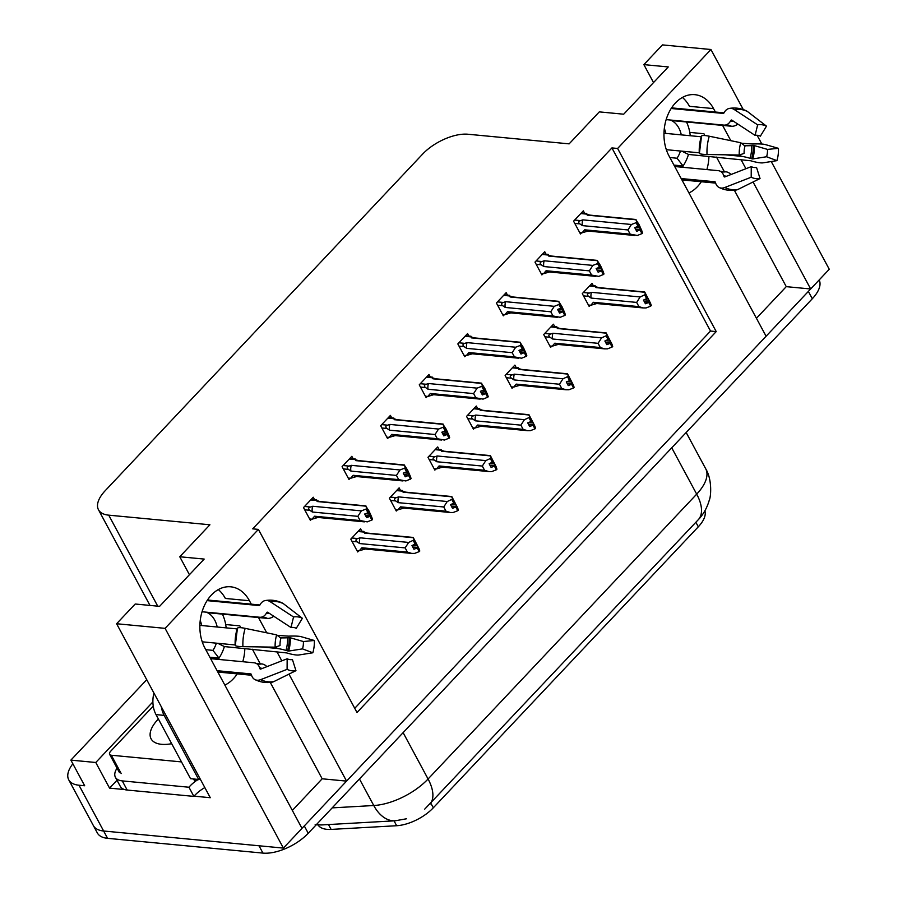 <?xml version="1.0" encoding="UTF-8"?>
<svg xmlns="http://www.w3.org/2000/svg" width="898" height="898" viewBox="0 0 898 898"><rect width="100%" height="100%" fill="white"/><g stroke="black" fill="none" stroke-linecap="round" stroke-linejoin="round"><path stroke-width="1.35" d="M237.218 673.882A37.727 27.187 -84.6 0 1 233.323 678.821A37.727 27.187 -84.6 0 1 224.848 685.084M688.946 192.947A37.727 27.187 95.4 0 0 697.42 186.683A37.727 27.187 95.4 0 0 701.316 181.744M715.392 112.026L713.54 108.602A37.727 27.187 95.4 0 0 694.827 94.672A37.727 27.187 95.4 0 0 667.876 114.843A37.727 27.187 95.4 0 0 668.976 155.859L766.095 336.234L346.572 781.114L288.965 674.129M713.54 108.602L689.462 106.312A37.727 27.187 95.4 0 0 682.413 97.455M346.572 781.114L322.169 778.79L292.333 810.434M251.294 604.174L249.442 600.74A37.727 27.187 95.4 0 0 230.73 586.809A37.727 27.187 95.4 0 0 203.779 606.981A37.727 27.187 95.4 0 0 204.879 647.997L301.997 828.383L283.398 848.094L103.64 831.009A35.37 16.658 151.7 0 1 93.392 825.61A35.37 16.658 151.7 0 0 103.64 831.009L258.994 845.77L262.946 853.1L107.58 838.328A35.37 16.658 151.7 0 1 97.332 832.94L68.742 779.834A35.37 16.658 151.7 0 1 72.85 763.794M771.259 161.539L829.258 269.254L810.67 288.976L753.063 181.991M756.43 318.285L786.266 286.653L810.67 288.976M124.575 789.555L109.567 788.13L117.009 780.25M116.605 623.74L165.086 628.353L258.399 529.393L357 712.507L716.222 331.587L617.622 148.473L710.935 49.513L662.455 44.9L643.866 64.622L668.269 66.935L623.695 114.203L599.292 111.88L569.141 143.86L467.948 134.24A35.37 16.658 -28.3 0 0 422.655 154.074L105.223 490.678A35.37 16.658 -28.3 0 0 98.488 509.772A35.37 16.658 -28.3 0 0 108.737 515.16L209.919 524.78L179.768 556.76L204.172 559.072L159.597 606.341L135.194 604.017L116.605 623.74L210.278 797.705L194.069 796.167M146.733 679.696L70.875 760.123L95.772 762.492L152.885 701.922M95.772 762.492L109.567 788.13M70.875 760.123L84.681 785.761L78.99 785.222A35.37 16.658 151.7 0 1 68.742 779.834M710.935 49.513L743.286 109.578M757.115 135.284L761.852 144.062M165.086 628.353L283.398 848.094M281.815 660.849L276.808 651.555M266.717 632.809L258.501 617.543M745.912 168.712L740.906 159.417M730.815 140.672L722.598 125.406M219.112 657.92A37.727 27.187 -84.6 0 1 218.697 659.424M179.768 556.76L189.433 574.709M683.21 165.782A37.727 27.187 -84.6 0 1 682.794 167.286M643.866 64.622L653.531 82.571M354.744 708.32L710.52 331.048L611.92 147.923L252.708 528.843L258.399 529.393M611.92 147.923L617.622 148.473M704.885 510.816A31.834 14.997 151.7 0 1 698.307 526.8L433.307 807.807A31.834 14.997 151.7 0 1 396.647 825.722L331.115 829.415A31.834 14.997 151.7 0 1 318.06 824.97M710.52 331.048L716.222 331.587M584.654 213.297L583.33 210.839L573.575 221.177L580.478 233.996L581.646 232.762M546.063 254.213L544.749 251.754L534.995 262.093L541.898 274.911L543.066 273.666M468.902 336.032L467.577 333.585L457.834 343.923L464.737 356.742L465.905 355.496M430.322 376.947L428.997 374.488L419.254 384.827L426.157 397.646L427.325 396.411M391.741 417.862L390.417 415.404L380.662 425.742L387.566 438.561L388.744 437.326M353.161 458.777L351.836 456.319L342.082 466.657L348.985 479.476L350.153 478.241M507.482 295.116L506.169 292.669L496.414 303.008L503.318 315.827L504.485 314.581M314.581 499.692L313.256 497.234L303.502 507.572L310.405 520.391L311.572 519.145M593.365 285.755L592.04 283.308L582.286 293.646L589.189 306.465L590.356 305.219M554.784 326.67L553.46 324.212L543.705 334.55L550.609 347.369L551.776 346.134M477.613 408.5L476.288 406.042L466.545 416.38L473.448 429.199L474.615 427.964M439.032 449.415L437.708 446.957L427.964 457.295L434.868 470.114L436.035 468.868M400.452 490.319L399.127 487.872L389.384 498.21L396.276 511.029L397.455 509.783M516.193 367.585L514.88 365.127L505.125 375.465L512.028 388.284L513.196 387.049M361.872 531.234L360.547 528.787L350.792 539.126L357.696 551.944L358.874 550.699M786.266 286.653L734.362 190.264M724.338 171.653L716.503 157.094M704.908 135.553L703.931 133.746L689.787 132.399M706.872 169.576A37.727 27.187 95.4 0 0 708.926 156.375M704.84 135.553A37.727 27.187 95.4 0 0 703.931 133.746M322.169 778.79L270.264 682.401M260.24 663.79L252.405 649.232M240.81 627.691L239.833 625.884A37.727 27.187 -84.6 0 1 240.743 627.691M244.84 648.513A37.727 27.187 -84.6 0 1 242.774 661.714M218.315 589.593A37.727 27.187 -84.6 0 1 225.364 598.45L249.442 600.74M810.512 288.965A35.37 16.658 151.7 0 1 808.368 291.412L304.299 825.935A35.37 16.658 151.7 0 1 301.941 828.282M819.189 279.929A35.37 16.658 151.7 0 1 812.308 298.742L308.239 833.265A35.37 16.658 151.7 0 1 262.946 853.1M412.766 545.266L417.278 545.692L415.303 542.033L415.853 543.683L411.969 545.58L413.933 549.239L417.256 547.96L419.22 551.619L414.573 553.415L411.699 553.415L407.423 552.102L405.155 547.892L359.638 543.559L357.123 541.842C355.361 540.461 355.574 539.361 357.774 538.564L351.859 538.003M417.256 547.96L419.22 551.619M356.933 550.519L359.312 550.743L365.957 548.801M359.312 550.743L361.905 547.769L407.423 552.102M367.102 533.064L363.903 532.065L364.498 533.086L413.114 537.711L415.853 543.683M358.526 530.92L363.993 531.436L363.903 532.065L357.988 531.504M413.877 540.024L408.657 542.437L360.042 537.812L357.774 538.564M364.498 533.086A8.015 5.781 95.4 0 1 365.98 532.963L413.215 537.453L419.029 548.689L419.793 551.013L419.186 551.125M361.905 547.769A8.015 5.781 95.4 0 0 364.465 548.925L411.699 553.415M405.155 547.892L408.657 542.437M413.305 540.63L415.28 544.289M359.638 543.559A8.015 5.781 -84.6 0 1 360.042 537.812M419.793 551.013L417.278 545.692M412.754 547.039L417.828 547.353M412.934 547.376L417.402 547.802M419.647 551.17L417.671 547.499M310.697 499.95L316.601 500.512L317.196 501.533L365.823 506.158L369.044 511.097L371.738 517.147L372.502 519.459L371.895 519.572M372.356 519.616L366.586 508.47L366.014 509.076L367.989 512.747L364.667 514.026L366.642 517.686L370.099 516.249L372.075 519.908L367.282 521.873L360.12 520.548L357.864 516.339L312.336 512.017A8.015 5.781 -84.6 0 1 312.74 506.259L310.472 507.011L304.568 506.45M365.452 515.486L370.38 515.957M372.502 519.459L370.526 515.8M369.954 516.406L371.929 520.065M370.099 516.249L365.643 515.822M365.475 513.712L369.987 514.15M319.8 501.511L316.601 500.512L316.691 499.905L311.236 499.367M317.196 501.533A8.015 5.781 -84.6 0 1 318.689 501.41L365.913 505.9L366.586 508.47M368.562 512.141L367.989 512.747M312.336 512.017L309.832 510.3C308.07 508.908 308.283 507.808 310.472 507.011M357.864 516.339L361.366 510.883L312.74 506.259M366.014 509.076L361.366 510.883M364.397 521.861L317.174 517.371A8.015 5.781 -84.6 0 1 314.603 516.215L360.12 520.548M318.655 517.248L312.021 519.19L314.603 516.215M312.021 519.19L309.642 518.965M451.346 504.35L455.858 504.788L453.894 501.118L454.433 502.779L450.549 504.665L452.513 508.324L455.836 507.044L457.8 510.704L453.153 512.511L450.28 512.5L446.003 511.187L443.735 506.977L398.218 502.656L395.704 500.938C393.941 499.546 394.155 498.446 396.355 497.649L390.439 497.088M455.836 507.044L457.8 510.704M395.513 509.604L397.904 509.828L404.538 507.886M397.904 509.828L400.486 506.854L446.003 511.187M405.683 492.149L402.484 491.15L403.079 492.171L451.694 496.796L454.433 502.779M397.118 490.005L402.573 490.521L402.484 491.15L396.568 490.589M452.457 499.108L447.238 501.522L398.622 496.897L396.355 497.649M403.079 492.171A8.015 5.781 95.4 0 1 404.56 492.048L451.795 496.538L457.61 507.785L458.373 510.098L457.767 510.21M400.486 506.854A8.015 5.781 95.4 0 0 403.045 508.01L450.28 512.5M443.735 506.977L447.238 501.522M451.885 499.715L453.86 503.374M398.218 502.656A8.015 5.781 -84.6 0 1 398.622 496.897M458.373 510.098L455.858 504.788M451.335 506.124L456.409 506.438M451.514 506.461L455.982 506.887M458.227 510.255L456.263 506.595M489.926 463.435L494.439 463.873L492.474 460.203L493.013 461.864L489.129 463.75L491.105 467.409L494.416 466.129L496.392 469.789L491.745 471.596L488.86 471.585L484.583 470.271L482.316 466.062L436.798 461.74L434.284 460.023C432.522 458.631 432.735 457.542 434.935 456.734L429.019 456.173M494.416 466.129L496.392 469.789M434.093 468.689L436.484 468.913L443.118 466.971M436.484 468.913L439.066 465.95L484.583 470.271M444.263 451.245L441.064 450.235L441.659 451.256L490.286 455.881L493.013 461.864M435.698 449.09L441.154 449.617L441.064 450.235L435.148 449.674M491.038 458.193L485.818 460.607L437.203 455.982L434.935 456.734M441.659 451.256A8.015 5.781 95.4 0 1 443.152 451.133L490.375 455.623L496.201 466.87L496.953 469.183L496.347 469.295M439.066 465.95A8.015 5.781 95.4 0 0 441.625 467.095L488.86 471.585M482.316 466.062L485.818 460.607M490.476 458.799L492.441 462.47M436.798 461.74A8.015 5.781 -84.6 0 1 437.203 455.982M496.953 469.183L494.439 463.873M489.915 465.209L494.989 465.523M490.095 465.546L494.562 465.972M496.807 469.34L494.843 465.68M528.518 422.531L533.03 422.958L531.055 419.299L531.594 420.949L531.021 421.555L527.71 422.835L529.685 426.505L532.997 425.214L534.972 428.874L530.325 430.681L527.44 430.67L523.164 429.356L520.896 425.147L475.379 420.825L472.876 419.108C471.102 417.716 471.315 416.627 473.515 415.819L467.6 415.258M532.997 425.214L534.972 428.874M472.674 427.774L475.064 427.998L481.698 426.056M475.064 427.998L477.646 425.035L523.164 429.356M482.843 410.33L479.644 409.32L480.239 410.341L528.866 414.966L531.594 420.949M474.279 408.186L479.734 408.702L479.644 409.32L473.729 408.758M529.629 417.289L524.41 419.692L475.783 415.067L473.515 415.819M480.239 410.341A8.015 5.781 95.4 0 1 481.732 410.218L528.956 414.708L534.781 425.955L535.545 428.267L534.927 428.38M477.646 425.035A8.015 5.781 95.4 0 0 480.217 426.18L527.44 430.67M520.896 425.147L524.41 419.692M529.057 417.896L531.021 421.555M475.379 420.825A8.015 5.781 -84.6 0 1 475.783 415.067M535.545 428.267L533.03 422.958M528.495 424.294L533.569 424.608M528.675 424.631L533.143 425.057M535.399 428.425L533.423 424.765M349.277 459.035L355.193 459.596L355.788 460.618L404.403 465.243L407.625 470.182L410.319 476.232L411.082 478.544L410.476 478.656M410.936 478.701L405.166 467.566L404.594 468.161L406.57 471.832L403.247 473.111L405.223 476.782L408.691 475.334L410.655 478.993L405.862 480.958L398.712 479.633L396.445 475.424L350.927 471.102A8.015 5.781 -84.6 0 1 351.331 465.344L349.064 466.096L343.148 465.534M404.033 474.571L408.96 475.042M411.082 478.544L409.106 474.885M408.545 475.491L410.509 479.15M408.691 475.334L404.223 474.907M404.055 472.808L408.568 473.235M358.381 460.607L355.193 459.596L355.271 458.99L349.816 458.451M355.788 460.618A8.015 5.781 -84.6 0 1 357.269 460.494L404.504 464.984L405.166 467.566M407.142 471.226L406.57 471.832M350.927 471.102L348.413 469.385C346.65 467.993 346.864 466.904 349.064 466.096M396.445 475.424L399.947 469.968L351.331 465.344M404.594 468.161L399.947 469.968M402.978 480.946L355.754 476.456A8.015 5.781 -84.6 0 1 353.183 475.311L398.712 479.633M357.247 476.333L350.602 478.275L353.183 475.311M350.602 478.275L348.222 478.05M387.857 418.12L393.773 418.681L394.368 419.703L442.983 424.327L446.205 429.266L448.899 435.317L449.662 437.64L449.056 437.741M449.516 437.786L443.747 426.651L443.174 427.257L445.15 430.917L441.838 432.207L443.803 435.867L447.271 434.419L449.236 438.089L444.443 440.042L437.292 438.718L435.025 434.52L389.507 430.187A8.015 5.781 -84.6 0 1 389.912 424.428L387.644 425.181L381.729 424.619M442.624 433.655L447.552 434.127M449.662 437.64L447.698 433.97M447.125 434.576L449.09 438.235M447.271 434.419L442.804 434.003M442.635 431.893L447.148 432.32M396.972 419.692L393.773 418.681L393.863 418.086L388.396 417.548M394.368 419.703A8.015 5.781 -84.6 0 1 395.85 419.579L443.084 424.069L443.747 426.651M445.722 430.31L445.15 430.917M389.507 430.187L386.993 428.469C385.231 427.078 385.444 425.989 387.644 425.181M435.025 434.52L438.527 429.053L389.912 424.428M443.174 427.257L438.527 429.053M441.569 440.031L394.334 435.541A8.015 5.781 -84.6 0 1 391.775 434.396L437.292 438.718M395.827 435.418L389.182 437.36L391.775 434.396M389.182 437.36L386.802 437.135M426.438 377.205L432.353 377.777L432.948 378.799L481.564 383.412L484.785 388.351L487.479 394.402L488.243 396.725L487.636 396.837M488.097 396.882L482.327 385.736L481.755 386.342L483.73 390.001L480.419 391.292L482.383 394.952L485.852 393.515L487.827 397.174L483.023 399.127L475.873 397.814L473.605 393.605L428.088 389.272A8.015 5.781 -84.6 0 1 428.492 383.525L426.224 384.265L420.309 383.704M481.205 392.752L486.132 393.212M488.243 396.725L486.278 393.055M485.706 393.661L487.67 397.331M485.852 393.515L481.384 393.088M481.216 390.978L485.728 391.405M435.552 378.776L432.353 377.777L432.443 377.171L426.988 376.632M432.948 378.799A8.015 5.781 -84.6 0 1 434.43 378.675L481.665 383.165L482.327 385.736M484.303 389.395L483.73 390.001M428.088 389.272L425.573 387.554C423.811 386.162 424.024 385.074 426.224 384.265M473.605 393.605L477.107 388.138L428.492 383.525M481.755 386.342L477.107 388.138M480.149 399.116L432.915 394.626A8.015 5.781 -84.6 0 1 430.355 393.481L475.873 397.814M434.408 394.503L427.774 396.456L430.355 393.481M427.774 396.456L425.383 396.22M465.018 336.301L470.934 336.862L471.529 337.884L520.155 342.508L523.366 347.447L526.071 353.486L526.834 355.81L526.217 355.922M526.677 355.967L520.907 344.821L520.346 345.427L522.31 349.086L518.999 350.377L520.975 354.036L524.432 352.6L526.408 356.259L521.615 358.212L514.453 356.899L512.186 352.69L466.668 348.357A8.015 5.781 -84.6 0 1 467.072 342.609L464.805 343.362L458.889 342.8M519.785 351.836L524.713 352.297M526.834 355.81L524.859 352.151M524.286 352.757L526.262 356.416M524.432 352.6L519.964 352.173M519.796 350.063L524.309 350.489M474.133 337.861L470.934 336.862L471.023 336.256L465.568 335.717M471.529 337.884A8.015 5.781 -84.6 0 1 473.022 337.76L520.245 342.25L520.907 344.821M522.883 348.48L522.31 349.086M466.668 348.357L464.154 346.639C462.391 345.259 462.605 344.159 464.805 343.362M512.186 352.69L515.688 347.234L467.072 342.609M520.346 345.427L515.688 347.234M518.73 358.212L471.495 353.722A8.015 5.781 -84.6 0 1 468.936 352.566L514.453 356.899M472.988 353.599L466.354 355.541L468.936 352.566M466.354 355.541L463.963 355.316M666.148 119.625L723.766 125.103A12.965 8.823 -99.7 0 0 725.371 125.047A12.965 8.823 -99.7 0 0 730.242 121.477L730.927 120.366A1.179 0.797 80.3 0 1 731.814 120.141L755.095 135.385L757.643 124.844L734.362 109.601A12.965 8.823 -99.7 0 0 729.378 108.411A12.965 8.823 -99.7 0 0 724.518 111.992L723.833 113.103A1.179 0.797 80.3 0 1 723.249 113.429L671.188 108.49M690.248 135.733A35.37 25.492 95.4 0 0 686.487 121.971M744.588 145.712A12.965 1.717 -2.6 0 0 751.615 145.644L754.354 145.622L767.498 149.405L778.431 148.338L765.287 144.556A12.965 1.717 -2.6 0 0 752.85 144.017L741.411 143.242M680.46 151.032A23.573 16.995 -84.6 0 1 677.025 158.228L683.086 165.962A35.37 25.492 95.4 0 0 688.474 154.434L750.784 160.776A12.965 2.391 -163.3 0 0 763.031 162.841L776.927 160.641L766.6 156.746L752.715 158.946L750.066 158.295A12.965 2.391 -163.3 0 0 740.524 156.241L725.483 154.804M683.086 165.962L673.938 165.086M681.189 178.556L714.842 181.755A1.179 0.786 116.3 0 1 715.336 182.182L715.74 183.372A12.965 8.666 -63.7 0 0 719.085 187.48A12.965 8.666 -63.7 0 0 724.787 187.502L751.199 177.22L751.256 166.635L724.832 176.917A1.179 0.786 116.3 0 1 724.013 176.536L723.608 175.346A12.965 8.666 -63.7 0 0 720.263 171.249A12.965 8.666 -63.7 0 0 718.164 170.654L674.712 166.523M699.407 152.828L666.316 149.685M663.97 133.23L701.349 136.777M737.864 124.104A12.965 8.666 116.3 0 1 731.455 126.248L671.536 120.557A23.573 16.995 -84.6 0 1 681.301 134.88M677.025 158.228L669.874 157.543M664.307 128.481A23.573 16.995 -84.6 0 1 665.845 133.409M720.331 171.271L725.853 171.799A12.965 8.823 80.3 0 1 731.006 174.515M739.256 155.028L744.128 153.39A16.175 11.663 -84.6 0 1 745.026 146.06L740.771 142.737A27.108 19.543 -84.6 0 0 739.256 155.028L707.018 154.501A12.965 1.717 177.4 0 1 699.419 153.277L701.529 136.148A12.965 2.391 16.7 0 1 709.263 136.215L740.771 142.737M755.095 135.385A16.175 11.663 -84.6 0 1 760.37 136.17L766.488 126.158A27.108 19.543 -84.6 0 0 757.643 124.844M751.199 177.22A27.108 19.543 -84.6 0 0 760.045 178.534L756.531 167.421A16.175 11.663 -84.6 0 1 751.256 166.635M767.498 149.405A16.175 11.663 -84.6 0 1 766.6 156.746M778.431 148.338A27.108 19.543 -84.6 0 1 776.927 160.641M729.378 108.411C735.35 107.434 741.075 108.276 746.541 110.948A12.965 8.666 116.3 0 1 747.518 111.554L766.488 126.158M760.045 178.534L737.943 189.456A12.965 8.823 80.3 0 1 736.248 190.006C730.287 190.993 724.563 190.152 719.085 187.48M688.474 154.434L681.863 151.156M202.05 611.763L259.668 617.24A12.965 8.823 -99.7 0 0 261.273 617.184A12.965 8.823 -99.7 0 0 266.145 613.615L266.829 612.503A1.179 0.797 80.3 0 1 267.716 612.279L290.997 627.522L293.545 616.982L270.264 601.739A12.965 8.823 -99.7 0 0 265.28 600.549A12.965 8.823 -99.7 0 0 260.42 604.13L259.735 605.241A1.179 0.797 80.3 0 1 259.152 605.566L207.101 600.627M226.15 627.87A35.37 25.492 95.4 0 0 222.39 614.12M280.49 637.849A12.965 1.717 -2.6 0 0 287.517 637.782L290.256 637.76L303.401 641.542L314.334 640.476L301.189 636.693A12.965 1.717 -2.6 0 0 288.752 636.154L277.314 635.38M216.362 643.17A23.573 16.995 -84.6 0 1 212.927 650.365L218.989 658.099A35.37 25.492 95.4 0 0 224.377 646.571L286.687 652.925A12.965 2.391 -163.3 0 0 298.933 654.979L312.83 652.779L302.503 648.884L288.617 651.084L285.968 650.433A12.965 2.391 -163.3 0 0 276.427 648.378L261.385 646.942M218.989 658.099L209.84 657.224M217.092 670.694L250.744 673.893A1.179 0.786 116.3 0 1 251.238 674.319L251.642 675.509A12.965 8.666 -63.7 0 0 254.987 679.618A12.965 8.666 -63.7 0 0 260.689 679.64L287.102 669.358L287.158 658.773L260.734 669.055A1.179 0.786 116.3 0 1 259.915 668.673L259.511 667.483A12.965 8.666 -63.7 0 0 256.166 663.386A12.965 8.666 -63.7 0 0 254.067 662.791L210.615 658.661M235.31 644.966L202.218 641.823M199.872 625.367L237.252 628.914M273.767 616.241A12.965 8.666 116.3 0 1 267.357 618.385L207.449 612.694A23.573 16.995 -84.6 0 1 217.204 627.017M212.927 650.365L205.777 649.681M200.22 620.619A23.573 16.995 -84.6 0 1 201.747 625.547M256.233 663.409L261.756 663.936A12.965 8.823 80.3 0 1 266.908 666.653M275.158 647.166L280.03 645.539A16.175 11.663 -84.6 0 1 280.928 638.197L276.674 634.875A27.108 19.543 -84.6 0 0 275.158 647.166L242.92 646.639A12.965 1.717 177.4 0 1 235.321 645.426L237.431 628.286A12.965 2.391 16.7 0 1 245.165 628.353L276.674 634.875M290.997 627.522A16.175 11.663 -84.6 0 1 296.273 628.308L302.39 618.295A27.108 19.543 -84.6 0 0 293.545 616.982M287.102 669.358A27.108 19.543 -84.6 0 0 295.947 670.671L292.434 659.559A16.175 11.663 -84.6 0 1 287.158 658.773M303.401 641.542A16.175 11.663 -84.6 0 1 302.503 648.884M314.334 640.476A27.108 19.543 -84.6 0 1 312.83 652.779M265.28 600.549C271.252 599.572 276.977 600.414 282.455 603.086A12.965 8.666 116.3 0 1 283.42 603.692L302.39 618.295M295.947 670.671L273.845 681.593A12.965 8.823 80.3 0 1 272.15 682.154C266.19 683.131 260.465 682.289 254.987 679.618M161.382 706.906A23.573 16.995 95.4 0 0 164.143 715.38L198.66 779.464A23.573 16.995 -84.6 0 1 199.827 778.319M153.94 693.076A23.573 16.995 95.4 0 0 156.016 714.606L190.522 778.689L198.66 779.464M127.179 790.049L122.24 780.89A23.573 11.102 151.7 0 1 115.415 777.298L120.343 786.457A23.573 11.102 -28.3 0 0 127.179 790.049L193.878 796.391A23.573 11.102 151.7 0 1 204.823 787.58M115.415 777.298A23.573 11.102 151.7 0 1 117.054 768.138M193.878 796.391L188.95 787.232A23.573 11.102 151.7 0 1 197.077 780.149M122.24 780.89L188.95 787.232M224.377 646.571L217.765 643.305M158.374 718.984A35.954 16.939 -28.3 0 0 151.1 738.841A35.954 16.939 -28.3 0 0 161.517 744.319A35.954 16.939 -28.3 0 0 171.675 743.69M153.244 706.097L110.746 751.155A5.893 2.773 -28.3 0 0 109.623 754.342A5.893 2.773 -28.3 0 0 111.33 755.24L181.486 761.908M193.575 778.981L194.406 780.508A5.893 2.773 -28.3 0 0 200.063 778.746M567.098 381.616L571.611 382.043L569.635 378.384L569.613 380.64L566.29 381.931L568.266 385.59L571.577 384.299L573.553 387.97L568.905 389.766L566.021 389.754L561.744 388.441L559.476 384.243L513.959 379.91L511.456 378.193C509.682 376.801 509.896 375.712 512.096 374.904L506.18 374.343M571.577 384.299L573.553 387.97M511.265 386.858L513.645 387.094L520.279 385.141M513.645 387.094L516.227 384.12L561.744 388.441M521.424 369.415L518.225 368.404L518.82 369.426L567.446 374.051L570.174 380.034M512.859 367.271L518.314 367.787L518.225 368.404L512.309 367.843M568.21 376.374L562.99 378.776L514.363 374.163L512.096 374.904M518.82 369.426A8.015 5.781 95.4 0 1 520.312 369.303L567.536 373.804L573.362 385.04L574.125 387.364L573.519 387.476M516.227 384.12A8.015 5.781 95.4 0 0 518.797 385.264L566.021 389.754M559.476 384.243L562.99 378.776M567.637 376.98L569.613 380.64M513.959 379.91A8.015 5.781 -84.6 0 1 514.363 374.163M574.125 387.364L571.611 382.043M567.076 383.379L572.149 383.693M567.255 383.727L571.723 384.142M573.979 387.509L572.004 383.85M605.679 340.701L610.191 341.128L608.215 337.468L608.765 339.118L604.87 341.016L606.846 344.675L610.157 343.384L612.133 347.055L607.486 348.851L604.601 348.851L600.324 347.537L598.068 343.328L552.539 338.995L550.036 337.278C548.263 335.897 548.487 334.797 550.676 334L544.76 333.427M610.157 343.384L612.133 347.055M549.845 345.954L552.225 346.179L558.859 344.237M552.225 346.179L554.807 343.204L600.324 347.537M560.004 328.5L556.805 327.501L557.4 328.522L606.027 333.136L608.765 339.118M551.439 326.356L556.895 326.872L556.805 327.501L550.889 326.939M606.79 335.459L601.57 337.873L552.944 333.248L550.676 334M557.4 328.522A8.015 5.781 95.4 0 1 558.893 328.399L606.116 332.889L611.942 344.125L612.705 346.448L612.099 346.561M554.807 343.204A8.015 5.781 95.4 0 0 557.377 344.361L604.601 348.851M598.068 343.328L601.57 337.873M606.217 336.065L608.193 339.725M552.539 338.995A8.015 5.781 -84.6 0 1 552.944 333.248M612.705 346.448L610.191 341.128M605.656 342.475L610.73 342.789M605.836 342.811L610.303 343.238M612.559 346.606L610.584 342.935M644.259 299.786L648.771 300.213L646.796 296.553L647.346 298.203L643.451 300.1L645.426 303.76L648.738 302.48L650.713 306.139L646.066 307.947L643.181 307.935L638.916 306.622L636.648 302.413L591.131 298.08L588.617 296.362C586.854 294.982 587.067 293.882 589.268 293.085L583.352 292.524M648.738 302.48L650.713 306.139M588.426 305.039L590.805 305.264L597.451 303.322M590.805 305.264L593.387 302.289L638.916 306.622M598.584 287.584L595.385 286.585L595.991 287.607L644.607 292.232L647.346 298.203M590.02 285.441L595.486 285.957L595.385 286.585L589.481 286.024M645.37 294.544L640.151 296.957L591.524 292.333L589.268 293.085M595.991 287.607A8.015 5.781 95.4 0 1 597.473 287.483L644.708 291.973L650.522 303.221L651.286 305.533L650.68 305.646M593.387 302.289A8.015 5.781 95.4 0 0 595.958 303.445L643.181 307.935M636.648 302.413L640.151 296.957M644.798 295.15L646.773 298.81M591.131 298.08A8.015 5.781 -84.6 0 1 591.524 292.333M651.286 305.533L648.771 300.213M644.236 301.56L649.31 301.874M644.427 301.896L648.895 302.323M651.14 305.69L649.164 302.031M503.598 295.386L509.514 295.947L510.109 296.969L558.736 301.593L561.946 306.532L564.651 312.583L565.414 314.895L564.808 315.007M565.269 315.052L559.499 303.906L558.926 304.512L560.891 308.171L557.579 309.462L559.555 313.121L563.012 311.685L564.988 315.344L560.195 317.308L553.033 315.984L550.766 311.774L505.248 307.453A8.015 5.781 -84.6 0 1 505.653 301.694L503.385 302.446L497.47 301.885M558.365 310.921L563.293 311.393M565.414 314.895L563.439 311.236M562.866 311.842L564.842 315.501M563.012 311.685L558.545 311.258M558.388 309.148L562.9 309.586M512.713 296.946L509.514 295.947L509.604 295.341L504.148 294.802M510.109 296.969A8.015 5.781 -84.6 0 1 511.602 296.845L558.825 301.335L559.499 303.906M561.463 307.576L560.891 308.171M505.248 307.453L502.745 305.735C500.972 304.343 501.185 303.243 503.385 302.446M550.766 311.774L554.279 306.319L505.653 301.694M558.926 304.512L554.279 306.319M557.31 317.297L510.086 312.807A8.015 5.781 -84.6 0 1 507.516 311.651L553.033 315.984M511.568 312.684L504.934 314.626L507.516 311.651M504.934 314.626L502.543 314.401M542.179 254.471L548.094 255.032L548.689 256.053L597.316 260.678L600.526 265.617L603.231 271.667L603.995 273.98L603.389 274.092M603.849 274.137L598.079 262.991L597.507 263.597L599.482 267.267L596.16 268.547L598.135 272.217L601.593 270.769L603.568 274.429L598.775 276.393L591.614 275.069L589.346 270.859L543.829 266.538A8.015 5.781 -84.6 0 1 544.233 260.779L541.965 261.531L536.05 260.97M596.945 270.006L601.873 270.478M603.995 273.98L602.019 270.32M601.447 270.927L603.422 274.586M601.593 270.769L597.125 270.343M596.968 268.233L601.48 268.67M551.293 256.042L548.094 255.032L548.184 254.426L542.729 253.887M548.689 256.053A8.015 5.781 -84.6 0 1 550.182 255.93L597.406 260.42L598.079 262.991M600.044 266.661L599.482 267.267M543.829 266.538L541.326 264.82C539.552 263.428 539.777 262.328 541.965 261.531M589.346 270.859L592.86 265.404L544.233 260.779M597.507 263.597L592.86 265.404M595.89 276.382L548.667 271.892A8.015 5.781 -84.6 0 1 546.096 270.747L591.614 275.069M550.148 271.768L543.514 273.71L546.096 270.747M543.514 273.71L541.135 273.486M580.759 213.556L586.675 214.117L587.27 215.138L635.896 219.763L639.118 224.702L641.812 230.752L642.575 233.065L641.969 233.177M642.429 233.222L636.66 222.087L636.087 222.693L638.063 226.352L634.74 227.632L636.716 231.302L640.173 229.854L642.149 233.525L637.356 235.478L630.194 234.154L627.938 229.944L582.409 225.623A8.015 5.781 -84.6 0 1 582.813 219.864L580.546 220.616L574.641 220.055M635.526 229.091L640.454 229.562M642.575 233.065L640.6 229.405M640.027 230.011L642.003 233.671M640.173 229.854L635.717 229.428M635.548 227.329L640.061 227.755M589.874 215.127L586.675 214.117L586.764 213.522L581.309 212.983M587.27 215.138A8.015 5.781 -84.6 0 1 588.762 215.015L635.986 219.505L636.66 222.087M638.635 225.746L638.063 226.352M582.409 225.623L579.906 223.905C578.144 222.513 578.357 221.424 580.546 220.616M627.938 229.944L631.44 224.489L582.813 219.864M636.087 222.693L631.44 224.489M634.471 235.467L587.247 230.977A8.015 5.781 -84.6 0 1 584.677 229.832L630.194 234.154M588.729 230.853L582.095 232.795L584.677 229.832M582.095 232.795L579.715 232.571M78.99 785.222L107.58 838.328M108.737 515.16L157.734 606.161M396.647 825.722L394.031 820.851M433.307 807.807L430.872 803.272M331.115 829.415L328.488 824.555M698.307 526.8L695.871 522.266M239.833 625.884L225.69 624.537M429.626 804.586A41.263 20.98 -136.7 0 0 428.077 778.993L696.691 494.147A41.263 20.98 43.3 0 1 698.24 519.751L424.709 809.154M406.468 818.785L395.154 820.794A41.263 25.649 -93.2 0 1 373.759 805.517A47.156 22.214 -28.3 0 0 428.077 778.993L403.123 732.645M671.738 447.81L696.691 494.147A47.156 22.214 -28.3 0 0 705.671 468.7L686.173 432.499M332.193 807.874L373.759 805.517L359.458 778.959M395.154 820.794L322.124 824.914A41.263 25.649 -93.2 0 1 316.691 824.297M812.308 298.742L808.368 291.412M308.239 833.265L304.299 825.935M357.123 541.842L352.005 541.359M309.832 510.3L304.714 509.806M395.704 500.938L390.585 500.444M434.284 460.023L429.165 459.529M472.876 419.108L467.746 418.625M348.413 469.385L343.294 468.891M386.993 428.469L381.875 427.987M425.573 387.554L420.455 387.072M464.154 346.639L459.035 346.157M699.261 152.817A35.37 25.492 -84.6 0 1 701.237 136.777M725.371 125.047L727.043 124.979A23.573 16.995 -84.6 0 1 731.455 126.248M741.007 154.445A23.573 16.995 -84.6 0 1 740.524 156.241M725.853 171.799A23.573 16.995 -84.6 0 1 722.576 171.922L720.263 171.249M730.242 121.477A27.883 20.104 -84.6 0 1 733.554 121.286M726.246 176.367A27.883 20.104 -84.6 0 1 723.608 175.346M751.615 145.644A27.883 20.104 -84.6 0 1 750.066 158.295M730.927 120.366A29.084 20.957 -84.6 0 1 731.937 120.22M724.832 176.917A29.084 20.957 -84.6 0 1 724.013 176.536M753.22 145.566A29.084 20.957 -84.6 0 1 751.592 158.755M754.354 145.622A29.387 21.182 -84.6 0 1 752.715 158.946M707.018 154.501A40.32 29.073 -84.6 0 1 709.263 136.215M734.362 109.601A40.32 29.073 -84.6 0 1 747.518 111.554M737.943 189.456A40.32 29.073 -84.6 0 1 724.787 187.502M235.164 644.955A35.37 25.492 -84.6 0 1 237.139 628.914M261.273 617.184L262.946 617.117A23.573 16.995 -84.6 0 1 267.357 618.385M276.91 646.582A23.573 16.995 -84.6 0 1 276.427 648.378M261.756 663.936A23.573 16.995 -84.6 0 1 258.478 664.06L256.166 663.386M266.145 613.615A27.883 20.104 -84.6 0 1 269.456 613.424M262.149 668.505A27.883 20.104 -84.6 0 1 259.511 667.483M287.517 637.782A27.883 20.104 -84.6 0 1 285.968 650.433M266.829 612.503A29.084 20.957 -84.6 0 1 267.84 612.357M260.734 669.055A29.084 20.957 -84.6 0 1 259.915 668.673M289.122 637.703A29.084 20.957 -84.6 0 1 287.495 650.893M290.256 637.76A29.387 21.182 -84.6 0 1 288.617 651.084M242.92 646.639A40.32 29.073 -84.6 0 1 245.165 628.353M270.264 601.739A40.32 29.073 -84.6 0 1 283.42 603.692M273.845 681.593A40.32 29.073 -84.6 0 1 260.689 679.64M156.016 714.606L164.143 715.38M111.33 755.24L121.196 773.548M511.456 378.193L506.326 377.71M550.036 337.278L544.918 336.795M588.617 296.362L583.498 295.88M502.745 305.735L497.615 305.241M541.326 264.82L536.196 264.326M579.906 223.905L574.787 223.422M98.488 509.772L149.988 605.432M698.24 519.751C703.426 514.386 707.13 507.774 709.353 499.917C710.7 497.716 712.664 480.183 705.671 468.7M315.131 824.791L322.124 824.914M671.592 107.872L723.99 112.845M681.919 179.903L715.65 183.102M207.494 600.01L259.892 604.983M217.821 672.041L251.552 675.24M109.623 754.342L119.49 772.65"/></g></svg>

